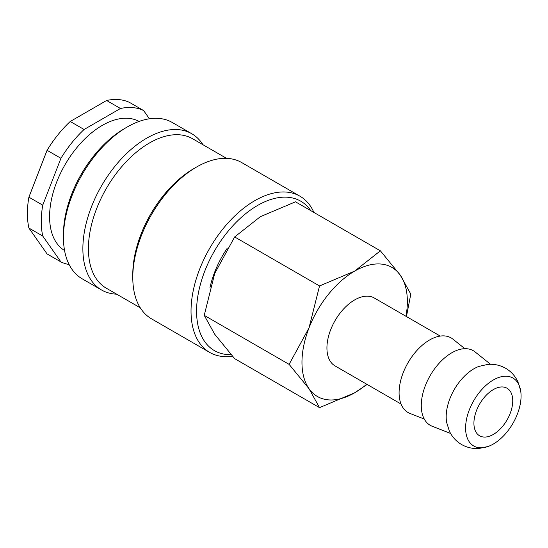 <?xml version="1.0" encoding="UTF-8"?>
<svg xmlns="http://www.w3.org/2000/svg" width="548" height="548" viewBox="0 0 548 548"><rect width="100%" height="100%" fill="white"/><g stroke="black" fill="none" stroke-linecap="round" stroke-linejoin="round"><path stroke-width="0.82" d="M520.6 390.423L517.935 381.86C515.25 376.072 511.154 371.537 505.646 368.27C500.057 365.132 494.084 363.851 487.727 364.42L478.979 366.393A39.223 22.646 120 0 0 473.917 368.777A39.223 22.646 120 0 0 446.182 416.816A39.223 22.646 120 0 0 446.647 422.392L449.312 430.954C451.997 436.742 456.094 441.277 461.608 444.544C467.191 447.682 473.164 448.963 479.521 448.394L488.268 446.421A39.223 22.646 120 0 0 493.33 444.038A39.223 22.646 120 0 0 520.6 390.423A39.223 22.646 120 0 0 493.33 379.983A39.223 22.646 120 0 0 465.601 428.022A39.223 22.646 120 0 0 488.268 446.421M313.908 212.446A90.208 52.081 120 0 0 299.927 196.184A90.208 52.081 120 0 0 230.407 220.351A90.208 52.081 120 0 0 191.033 311.134A90.208 52.081 120 0 0 209.713 352.433A90.208 52.081 120 0 0 232.468 356.2M310.737 210.617A86.289 49.82 120 0 0 242.1 216.707A86.289 49.82 120 0 0 196.574 311.134A86.289 49.82 120 0 0 231.119 354.672M299.927 196.184L241.682 162.557A90.208 52.081 120 0 0 196.574 167.024L193.8 168.626A86.289 49.82 120 0 0 132.787 274.308L132.787 277.507A90.208 52.081 120 0 0 151.474 318.806L209.713 352.433M226.564 158.358L192.574 138.733A86.289 49.82 120 0 0 126.081 161.852A86.289 49.82 120 0 0 88.413 248.689A86.289 49.82 120 0 0 106.285 288.186L140.281 307.812M202.959 144.727A90.208 52.081 120 0 0 191.759 133.733A90.208 52.081 120 0 0 122.245 157.906A90.208 52.081 120 0 0 82.871 248.689A90.208 52.081 120 0 0 101.551 289.988A90.208 52.081 120 0 0 116.669 294.18M191.759 133.733L172.346 122.526A90.208 52.081 120 0 0 127.239 126.992L124.471 128.595A86.289 49.82 120 0 0 63.452 234.277L63.452 237.483A90.208 52.081 120 0 0 82.138 278.774L101.551 289.988M139.076 121.444A74.521 43.025 120 0 0 81.816 141.987A74.521 43.025 120 0 0 49.587 216.666A74.521 43.025 120 0 0 64.561 250.505M28.886 197.164L42.751 205.171L60.938 158.297L47.066 150.296L28.886 197.164A86.289 49.82 120 0 0 27.4 213.46A86.289 49.82 120 0 0 28.886 228.043L47.066 253.916L60.938 261.923L42.751 236.051L28.886 228.043M42.751 205.171A86.289 49.82 120 0 0 41.264 221.467A86.289 49.82 120 0 0 42.751 236.051M406.452 316.559L410.801 294.105L400.293 275.178L380.38 250.82L354.659 271.102L319.532 285.953L309.024 327.875L289.111 364.365L309.024 388.724L319.532 407.644L354.659 392.8A74.521 43.025 120 0 0 366.735 384.21M405.958 316.278A74.521 43.025 120 0 0 407.356 301.53A74.521 43.025 120 0 0 400.293 275.178A74.521 43.025 120 0 0 354.659 271.102A74.521 43.025 120 0 0 309.024 327.875A74.521 43.025 120 0 0 301.969 362.372A74.521 43.025 120 0 0 309.024 388.724A74.521 43.025 120 0 0 354.659 392.8L367.153 384.456M319.532 407.644L234.647 358.639L214.734 334.28L204.226 315.353L214.734 273.431L234.647 236.941L260.369 216.666L295.495 201.815L380.38 250.82M490.576 364.29L475.054 351.912A43.073 24.872 120 0 0 441.311 360.961A43.073 24.872 120 0 0 421.275 405.575A43.073 24.872 120 0 0 432.146 426.234L450.627 433.482M464.875 348.679L452.867 339.102A43.073 24.872 120 0 0 419.124 348.151A43.073 24.872 120 0 0 399.088 392.765A43.073 24.872 120 0 0 409.959 413.425L424.255 419.035M401.026 404.013L335.054 365.92A39.223 22.646 -60 0 1 326.93 347.959A39.223 22.646 -60 0 1 344.048 308.49A39.223 22.646 -60 0 1 374.27 297.982L440.25 336.075M512.743 400.8A27.455 15.851 -60 0 1 500.762 428.433A27.455 15.851 -60 0 1 479.603 435.79A27.455 15.851 -60 0 1 473.917 423.22A27.455 15.851 -60 0 1 485.905 395.588A27.455 15.851 -60 0 1 507.058 388.237A27.455 15.851 -60 0 1 512.743 400.8M234.647 236.941L319.532 285.953M204.226 315.353L289.111 364.365M209.953 287.762A70.048 40.442 -60 0 1 227.256 248.21M120.471 108.49L106.6 100.483L70.226 121.485L84.097 129.486L120.471 108.49A86.289 49.82 120 0 1 143.624 110.559L149.412 118.786M106.6 100.483A86.289 49.82 120 0 1 129.76 102.551L143.624 110.559M70.226 121.485A86.289 49.82 120 0 0 47.066 150.296M84.097 129.486A86.289 49.82 120 0 0 60.938 158.297M60.938 261.923A86.289 49.82 120 0 0 69.103 264.526M127.239 126.992A90.208 52.081 120 0 0 63.452 237.483M196.574 167.024A90.208 52.081 120 0 0 132.787 277.507"/></g></svg>
